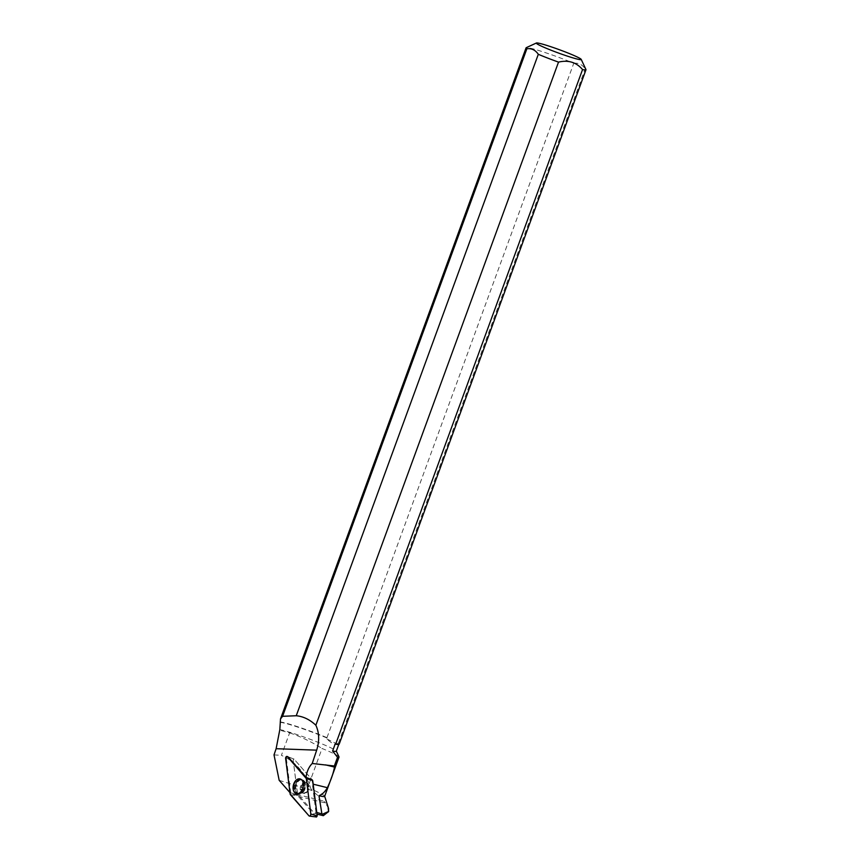 <?xml version="1.0" encoding="UTF-8"?>
<svg xmlns="http://www.w3.org/2000/svg" width="860" height="860" viewBox="0 0 860 860"><rect width="100%" height="100%" fill="white"/><g stroke="black" fill="none" stroke-linecap="round" stroke-linejoin="round"><path stroke-width="0.64" stroke-dasharray="4.3 3.22" d="M306.923 792.264A5.59 3.666 -76.2 0 0 308.976 786.577A5.59 3.666 -76.2 0 0 306.515 782.546A5.59 3.666 -76.2 0 0 301.623 787.093A5.59 3.666 -76.2 0 0 303.838 793.393A5.59 3.666 -76.2 0 0 306.923 792.264M308.976 815.839L316.34 816.882L297.786 795.736L293.152 759.95L294.023 759.068L312.578 780.203M316.964 814.108L314.695 813.549L315.964 812.249L316.76 812.442M324.661 796.338A36.184 2.591 20.1 0 0 324.661 796.188A36.184 2.591 20.1 0 0 311.062 789.114L309.159 783.686C302.656 770.012 293.411 760.562 281.403 755.349L289.627 732.881L279.285 730.054M339.001 756.897A36.184 2.591 20.1 0 0 322.048 748.469L309.159 783.686M328.563 808.518L325.553 803.014L299.893 796.693A16.759 10.997 -76.2 0 0 297.571 794.801L293.152 759.95L293.873 758.961L287.154 756.456M323.844 801.262L325.553 803.014M279.177 780.332L312.062 790.534L318.565 796.188M312.062 790.534L311.062 789.114M308.536 789.523A5.59 3.666 103.8 0 1 303.838 793.393A5.59 3.666 103.8 0 1 301.613 787.093A5.59 3.666 103.8 0 1 306.515 782.546A5.59 3.666 103.8 0 1 308.536 789.523M315.964 812.249L312.384 783.987A16.759 10.997 -76.2 0 1 312.255 779.859L294.012 759.068L287.799 756.703A1.505 0.989 -76.2 0 0 286.358 758.67L285.638 758.531M299.893 796.693L314.695 813.549M328.337 812.313L327.671 806.465M297.571 794.801L290.712 792.974A16.759 10.997 -76.2 0 0 290.046 792.716L289.96 792.608M290.712 792.974L286.358 758.67M288.1 756.908L294.012 759.068L288.089 756.908A1.505 0.989 -76.2 0 0 287.799 756.703M274.017 754.886L281.403 755.349M289.627 732.881C300.269 736.396 311.073 741.6 322.048 748.469M279.887 722.002A31.895 2.279 -159.9 0 1 326.972 737.665L327.015 739.041C331.487 743.352 334.991 745.05 337.518 744.147L337.84 743.276A31.594 2.257 -159.9 0 1 338.808 744.308A31.594 2.257 -159.9 0 1 338.679 744.438M280.113 722.389A31.594 2.257 -159.9 0 1 327.337 738.17M585.961 69.563A31.895 2.279 20.1 0 0 585.198 68.832L338.399 743.223A31.895 2.279 -159.9 0 1 339.195 744.136M279.833 729.592A31.594 2.257 -159.9 0 1 312.502 740.159A31.594 2.257 -159.9 0 1 336.26 751.049A31.594 2.257 -159.9 0 1 336.281 751.221M337.84 743.276L338.399 743.223M326.972 737.665L573.76 63.274A31.895 2.279 20.1 0 0 543.821 52.127A31.895 2.279 20.1 0 0 526.223 47.698M573.76 63.274C578.457 62.705 582.263 64.554 585.198 68.832M294.335 784.32A7.557 4.966 -76.2 0 0 297.27 793.801A7.557 4.966 -76.2 0 0 303.709 787.609A7.557 4.966 -76.2 0 0 300.882 779.138A7.557 4.966 -76.2 0 0 294.335 784.32M327.015 739.041L337.518 744.147M322.779 800.789L290.046 792.716M297.646 795.392L290.132 793.974M290.422 794.704L297.786 795.736M297.108 780.816A7.493 4.923 103.8 0 1 301.419 779.332A7.493 4.923 103.8 0 1 304.236 787.738A7.493 4.923 103.8 0 1 297.829 793.877A7.493 4.923 103.8 0 1 294.367 788.566A7.493 4.923 103.8 0 1 297.108 780.816M297.625 781.073A7.288 4.784 -76.2 0 0 295.281 790.555A7.288 4.784 -76.2 0 0 301.226 793.081A7.288 4.784 -76.2 0 0 304.053 781.611A7.288 4.784 -76.2 0 0 297.625 781.073M302.247 783.395A5.59 3.666 103.8 0 1 305.332 782.256A5.59 3.666 103.8 0 1 307.794 786.276A5.59 3.666 103.8 0 1 305.741 791.963A5.59 3.666 103.8 0 1 302.656 793.103A5.59 3.666 103.8 0 1 300.194 789.082A5.59 3.666 103.8 0 1 302.247 783.395M304.709 788.824A7.482 4.913 103.8 0 1 298.603 794.049A7.482 4.913 103.8 0 1 295.7 784.675A7.482 4.913 103.8 0 1 302.183 779.536A7.482 4.913 103.8 0 1 304.709 788.824M308.095 789.415A5.59 3.666 103.8 0 1 303.397 793.286A5.59 3.666 103.8 0 1 301.172 786.986A5.59 3.666 103.8 0 1 306.063 782.439A5.59 3.666 103.8 0 1 308.095 789.415M305.042 788.878A7.278 4.784 103.8 0 1 301.957 793.264A7.278 4.784 103.8 0 1 296.044 790.727A7.278 4.784 103.8 0 1 298.366 781.288A7.278 4.784 103.8 0 1 304.784 781.794A7.278 4.784 103.8 0 1 305.042 788.878M313.169 784.18L312.384 783.987M300.882 779.138L305.332 782.256L300.194 778.956M297.27 793.801L302.656 793.103L296.582 793.64"/><path stroke-width="1.29" d="M306.01 777.816L287.466 756.671A1.58 1.043 -76.2 0 0 287.154 756.456A1.58 1.043 -76.2 0 0 286.036 756.94A1.58 1.043 -76.2 0 0 285.638 758.531L290.132 793.974A1.58 1.043 -76.2 0 0 290.422 794.704L308.976 815.839A1.58 1.043 -76.2 0 0 309.439 816.097A1.58 1.043 -76.2 0 0 310.804 813.979L306.31 778.547A1.58 1.043 -76.2 0 0 306.01 777.816L312.717 780.558L317.211 815.989L316.34 816.882M300.581 792.06A7.568 4.966 -76.2 0 0 303.365 784.492A7.568 4.966 -76.2 0 0 300.194 778.956A7.568 4.966 -76.2 0 0 295.851 780.45A7.568 4.966 -76.2 0 0 293.088 788.276A7.568 4.966 -76.2 0 0 296.582 793.64A7.568 4.966 -76.2 0 0 300.581 792.06M316.76 812.442L322.629 814.13L328.627 811.464L328.563 808.518L324.682 796.274M322.629 814.13L323.317 815.678L316.964 814.108M338.786 744.384L336.281 751.221A31.594 2.257 -159.9 0 1 332.627 750.995L337.529 757.305A36.184 2.591 20.1 0 0 339.023 757.101L324.661 796.338A36.184 2.591 20.1 0 1 318.963 795.726C322.253 794.457 325.058 791.77 327.38 787.685L313.169 784.18M339.023 757.101A36.184 2.591 20.1 0 0 339.001 756.897L336.314 751.145M337.529 757.305L334.346 765.991L312.223 763.486A16.759 10.997 -76.2 0 0 306.052 777.365L312.255 779.859M327.38 787.685C331.089 779.816 333.454 772.946 334.486 767.077L334.346 765.991M318.963 795.726L321.866 813.7M323.317 815.678L328.681 811.485M289.96 792.608L279.177 780.332L274.017 754.886L276.125 748.705L279.833 729.592L280.51 718.928L282.585 716.305L296.248 715.746L538.306 54.298A31.895 2.279 20.1 0 0 558.516 62.114L315.856 725.227C319.286 732.698 319.565 741.008 316.673 750.157L312.223 763.486M287.466 756.671L288.089 756.908A1.505 0.989 -76.2 0 0 288.089 756.908L306.052 777.365M585.982 69.746L339.195 744.136A31.895 2.279 -159.9 0 1 339.066 744.255A31.895 2.279 -159.9 0 1 335.755 743.954L582.553 69.563A31.895 2.279 20.1 0 0 585.982 69.746A31.895 2.279 20.1 0 0 585.961 69.563L581.209 59.394A23.908 1.709 20.1 0 0 568.954 53.395A23.908 1.709 20.1 0 0 546.369 45.279A23.908 1.709 20.1 0 0 536.414 43A23.908 1.709 20.1 0 0 560.634 53.804A23.908 1.709 20.1 0 0 581.209 59.394M296.248 715.746C303.257 716.412 309.793 719.573 315.856 725.227M339.066 744.255L338.679 744.438A31.594 2.257 -159.9 0 1 335.163 744.072L332.627 750.995M335.755 743.954L335.163 744.072M536.414 43L526.223 47.698A31.895 2.279 20.1 0 0 526.083 47.827A31.895 2.279 20.1 0 0 526.879 48.741L282.585 716.305M538.306 54.298C535.382 50.02 531.577 48.16 526.879 48.741M582.553 69.563C576.34 62.285 568.331 59.802 558.516 62.114M306.31 778.547L287.466 756.682C286.401 756.176 285.789 756.8 285.638 758.541L290.132 793.974L308.976 815.839C310.041 816.333 310.654 815.71 310.804 813.979L306.31 778.547L312.717 780.558M310.804 813.979L317.211 815.989M316.673 750.157L276.125 748.705M334.486 767.077L325.521 764.873M316.555 817L309.439 816.097M280.5 718.917L526.083 47.827"/></g></svg>
